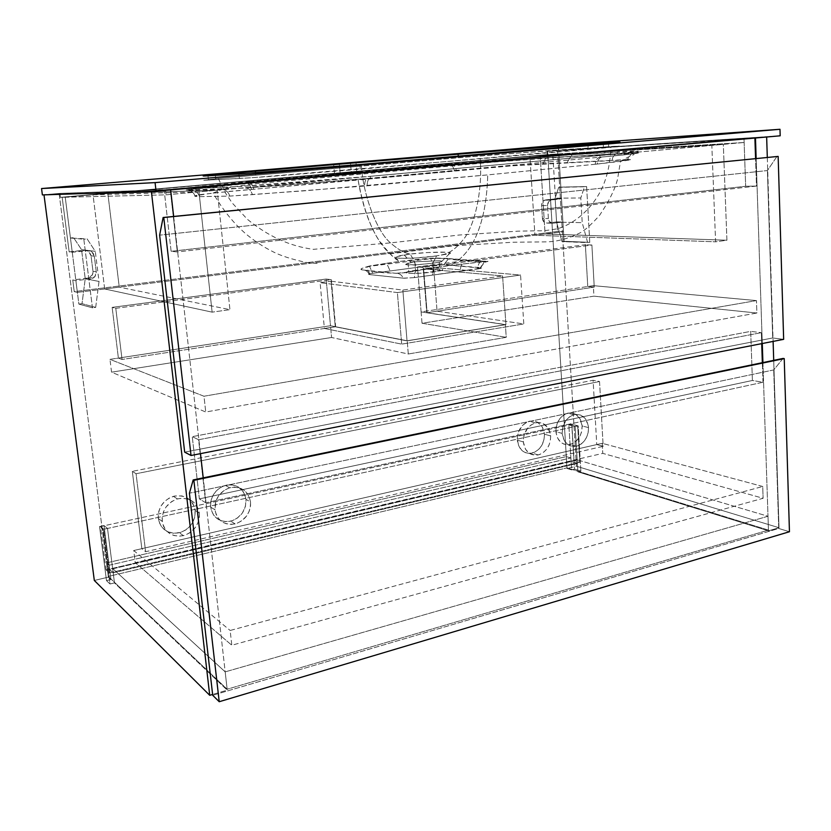 <?xml version="1.0" encoding="UTF-8"?>
<svg xmlns="http://www.w3.org/2000/svg" width="831" height="831" viewBox="0 0 831 831"><rect width="100%" height="100%" fill="white"/><g stroke="black" fill="none" stroke-linecap="round" stroke-linejoin="round"><path stroke-width="0.62" stroke-dasharray="4.16 3.12" d="M577.15 459.803L112.621 568.466L225.18 671.874L767.989 516.259L577.15 459.803L577.368 463.407L571.094 461.527L570.876 457.943L566.306 456.593L567.002 467.874L768.457 530.105L227.143 689.231L108.29 576.423L106.555 562.899L109.1 565.236L109.661 569.536L113.172 572.808L112.621 568.466L225.18 671.874L227.143 689.231L225.18 671.874L767.989 516.259L768.457 530.105L767.989 516.259L577.15 459.803L112.621 568.466L113.172 572.808L577.368 463.407L577.15 459.803M567.002 467.874L566.306 456.593L106.555 562.899L108.29 576.423L567.002 467.874L108.29 576.423L227.143 689.231L768.457 530.105L567.002 467.874M109.1 565.236L570.876 457.943L566.306 456.593L106.555 562.899L109.1 565.236L570.876 457.943L571.094 461.527L109.661 569.536L109.1 565.236M113.172 572.808L109.661 569.536L571.094 461.527L577.368 463.407L113.172 572.808M151.356 191.255L170.604 189.551L59.115 193.467L108.383 577.13L110.939 579.56L104.02 525.556L107.511 528.443L114.47 582.915L227.247 690.145L212.622 694.446L227.247 690.145L203.221 477.856L227.247 690.145L114.47 582.915L109.983 583.985L106.493 580.62L110.939 579.56L108.383 577.13L59.115 193.467L43.981 194.766L151.356 191.255L170.604 189.551L59.115 193.467L43.981 194.766L151.356 191.255M173.648 216.455L200.479 453.633L173.648 216.455M94.319 580.464L108.383 577.13L94.319 580.464M110.939 579.56L106.493 580.62L99.523 526.532L104.02 525.556L110.939 579.56M107.511 528.443L102.982 529.43L109.983 583.985L114.47 582.915L107.511 528.443L104.02 525.556L99.523 526.532L102.982 529.43L107.511 528.443M106.493 580.62L109.983 583.985L102.982 529.43L99.523 526.532L106.493 580.62M547.567 151.284L567.043 468.466L576.444 466.233L557.487 150.432L547.567 151.284L755.472 137.998L766.649 136.72L557.487 150.432L576.444 466.233L779 527.727L768.478 530.832L577.877 471.821L575.166 426.521L568.861 424.901L571.593 469.879L567.043 468.466L547.567 151.284L766.649 136.72L547.567 151.284M756.148 158.524L762.276 343.525L756.148 158.524M762.91 362.586L768.478 530.832L762.91 362.586M767.304 157.423L773.11 341.406L767.304 157.423M773.713 360.353L779 527.727L773.713 360.353M580.879 471.104L577.877 471.821L768.478 530.832L779 527.727L576.444 466.233L567.043 468.466L571.593 469.879L574.585 469.162L580.879 471.104L578.189 425.867L571.873 424.246L574.585 469.162L571.593 469.879L568.861 424.901L571.873 424.246L568.861 424.901L575.166 426.521L578.189 425.867L575.166 426.521L577.877 471.821L580.879 471.104L578.189 425.867L571.873 424.246L574.585 469.162L580.879 471.104M106.056 569.879L100.478 526.532L103.74 529.264L109.339 572.964L106.056 569.879L573.92 460.457L579.841 462.213L109.339 572.964L103.74 529.264L577.68 425.971L579.841 462.213L577.68 425.971L571.749 424.454L573.92 460.457L571.749 424.454L100.478 526.532L106.056 569.879L109.339 572.964L579.841 462.213L573.92 460.457L106.056 569.879M100.478 526.532L103.74 529.264L577.68 425.971L571.749 424.454L100.478 526.532M75.881 280.629L72.754 279.974L74.239 291.619L77.376 292.377L75.881 280.629L77.376 292.377L563.491 231.662L557.487 231.485L74.239 291.619L72.754 279.974L88.761 277.928L92.366 274.832L92.979 271.27L91.036 255.771L88.668 251.575L85.271 250.224L69.15 251.855L72.255 252.271L65.244 197.279L62.169 197.352L69.15 251.855L62.169 197.352L558.837 153.839L561.527 198.796L555.503 198.838L552.792 154.213L555.503 198.838L544.721 200.115L542.165 202.608L541.635 205.558L542.435 218.46L543.9 221.95L546.975 223.103L556.905 221.908L557.487 231.485L556.905 221.908L562.919 222.033L563.491 231.662L562.919 222.033L552.106 223.227L549.281 221.347L548.387 218.553L547.587 205.558L548.605 201.736L550.693 200.074L561.527 198.796L558.837 153.839L65.244 197.279L72.255 252.271L88.502 250.619L91.929 251.98L94.308 256.218L96.261 271.851L94.983 276.474L90.808 278.832L75.881 280.629L72.754 279.974L87.567 278.198L90.808 278.832L75.881 280.629M77.376 292.377L74.239 291.619L557.487 231.485L563.491 231.662L77.376 292.377M62.169 197.352L558.837 153.839L62.169 197.352M551.514 199.887L561.527 198.796L555.503 198.838L545.531 199.928L551.514 199.887L544.565 200.178C542.591 201.164 541.615 202.961 541.635 205.558L547.587 205.558C547.567 202.941 548.553 201.133 550.538 200.136L551.514 199.887M548.387 218.553L547.587 205.558L541.635 205.558L542.435 218.46L548.387 218.553L542.435 218.46C542.892 221.555 544.398 223.103 546.975 223.103L552.937 223.227C550.361 223.227 548.844 221.669 548.387 218.553M562.919 222.033L552.937 223.227L546.975 223.103L556.905 221.908L562.919 222.033M92.979 271.27L96.261 271.851C96.469 274.614 95.388 276.702 93.02 278.136L90.808 278.832L87.567 278.198L89.769 277.502C92.116 276.089 93.186 274.012 92.979 271.27L91.036 255.771L94.308 256.218L96.261 271.851L92.979 271.27M84.045 250.235L87.265 250.63C91.109 250.598 93.467 252.458 94.308 256.218L91.036 255.771C90.195 252.053 87.857 250.204 84.045 250.235L69.15 251.855L72.255 252.271L87.265 250.63L84.045 250.235M756.49 186.061L177.335 251.938L170.272 189.561L754.88 137.749L164.112 189.78L171.124 251.315L177.335 251.938L756.49 186.061L745.667 186.269L171.124 251.315L745.667 186.269L744.005 138.465L164.112 189.78L754.88 137.749L165.421 189.676L59.905 193.394L60.414 197.342L547.245 154.566L547.047 151.325L558.525 150.338L558.214 145.176L558.525 150.338L780.184 135.806L547.047 151.325L743.984 138.476L744.129 142.485L166.013 194.849L60.414 197.342L547.245 154.566L744.129 142.485L743.984 138.476L165.421 189.676L166.013 194.849L165.421 189.676L59.905 193.394L60.414 197.342L166.013 194.849L744.129 142.485L547.245 154.566L547.047 151.325L743.984 138.476L745.667 186.269L756.49 186.061L755.576 158.586L756.49 186.061M177.335 251.938L171.124 251.315L164.112 189.78L170.272 189.561L177.335 251.938M778.73 528.474L789.45 531.736L778.73 528.474L773.723 369.93L778.73 528.474L212.715 695.287L778.73 528.474M783.072 358.431L773.723 369.93L189.406 493.209L773.723 369.93L783.072 358.431M762.723 486.478L602.205 443.318L602.776 453.373L763.118 498.278L762.723 486.478L230.156 630.48L231.807 645.24L763.118 498.278L602.776 453.373L135.224 562.66L231.807 645.24L135.224 562.66L133.718 550.527L230.156 630.48L133.718 550.527L602.205 443.318L762.723 486.478L763.118 498.278L231.807 645.24L230.156 630.48L762.723 486.478M602.205 443.318L602.776 453.373L135.224 562.66L133.718 550.527L602.205 443.318M550.652 435.922C550.486 445.696 546.372 452.043 538.301 454.941C529.866 455.98 524.88 451.638 523.333 441.926L517.256 440.139C518.804 449.789 523.769 454.1 532.162 453.082C540.192 450.205 544.295 443.91 544.45 434.198L550.652 435.922L550.486 434.364L547.806 427.498L542.581 423.28L538.717 422.491L534.686 423.104L530.853 425.098L527.54 428.287L523.966 435.486L523.333 441.926L525.472 449.197L529.212 453.3L535.455 455.284L539.464 454.609L543.256 452.583L546.507 449.394L548.948 445.323L550.371 440.69L550.652 435.922L544.45 434.198L542.373 427.03L537.605 422.221L532.557 420.86L527.238 421.982L522.46 425.43L518.367 432.193L517.214 438.55L518.721 446.06L522.045 450.61L525.462 452.677L529.326 453.414L534.613 452.22L539.329 448.75L542.051 444.959L544.17 438.945L544.45 434.198C542.923 424.402 537.865 420.091 529.264 421.255C521.38 424.236 517.381 430.531 517.256 440.139L523.333 441.926C523.457 432.245 527.488 425.898 535.403 422.896C544.045 421.712 549.125 426.054 550.652 435.922M588.504 427.591C588.306 437.21 584.307 443.432 576.506 446.257C568.383 447.234 563.605 442.944 562.151 433.387L555.897 431.705C557.341 441.188 562.12 445.447 570.201 444.492C577.961 441.687 581.939 435.517 582.136 425.971L588.504 427.591L588.348 426.064L585.793 419.302L580.776 415.147L577.046 414.347L573.161 414.939L569.464 416.882L566.264 419.998L562.784 427.061L562.151 433.387L564.187 440.544L567.77 444.595L573.774 446.569L577.638 445.925L581.305 443.951L584.453 440.835L586.821 436.836L588.213 432.297L588.504 427.591L582.136 425.971L580.163 418.917L575.582 414.16L570.72 412.81L565.589 413.89L559.98 418.409L556.999 423.893L555.897 431.705L557.279 437.532L560.468 442.009L563.75 444.066L567.48 444.803L572.58 443.65L576.091 441.292L579.778 436.545L581.503 432.172L582.136 425.971C580.703 416.341 575.852 412.083 567.573 413.184C559.938 416.071 556.053 422.241 555.897 431.705L562.151 433.387C562.317 423.862 566.223 417.64 573.889 414.721C582.209 413.609 587.081 417.9 588.504 427.591M250.515 501.903C250.682 512.924 245.561 520.258 235.152 523.894C224.09 525.462 217.338 520.736 214.907 509.725L210.627 507.107C213.048 518.035 219.748 522.72 230.738 521.182C241.073 517.588 246.163 510.317 245.997 499.389L250.515 501.903L249.196 496.803L246.475 492.461L241.063 488.483L234.363 487.122L229.096 487.974L224.141 490.363L218.75 495.588L216.07 500.605L214.907 509.725L216.278 514.877L219.083 519.23L223.061 522.408L226.198 523.727L231.33 524.413L236.555 523.488L241.457 521.047L246.745 515.843L249.352 510.888L250.557 505.508L250.515 501.903L245.997 499.389L245.28 495.951L243.026 491.35L238.092 486.831L231.672 484.785L226.448 485.096L221.368 486.966L216.891 490.248L213.401 494.674L211.209 499.846L210.513 505.31L211.375 510.587L213.702 515.21L218.73 519.687L225.211 521.639L232.14 520.777L237.001 518.367L242.257 513.205L245.405 506.546L245.997 499.389C243.566 488.192 236.658 483.517 225.263 485.377C215.271 489.168 210.388 496.408 210.627 507.107L214.907 509.725C214.678 498.932 219.592 491.63 229.657 487.797C241.125 485.917 248.074 490.612 250.515 501.903M199.326 513.153C199.554 524.382 194.257 531.882 183.422 535.652C171.872 537.325 164.798 532.546 162.201 521.317L158.285 518.544C160.871 529.679 167.904 534.426 179.371 532.785C190.122 529.056 195.389 521.629 195.16 510.494L199.326 513.153L199.035 511.366L197.124 506.391L193.82 502.319L189.395 499.514L182.394 498.153L176.899 499.047L171.737 501.509L166.127 506.879L163.364 512L162.118 517.588L162.502 523.135L163.655 526.563L166.605 530.988L170.781 534.208L174.053 535.538L179.413 536.213L184.866 535.237L189.967 532.733L195.462 527.394L198.162 522.325L199.388 516.83L199.326 513.153L195.16 510.494L192.969 503.773L190.912 500.958L186.85 497.727L181.906 495.92L174.687 496.003L169.399 497.935L164.735 501.311L161.121 505.84L158.856 511.127L158.16 516.705L159.085 522.086L161.546 526.792L166.813 531.331L173.575 533.284L180.805 532.37L185.864 529.898L191.317 524.6L194.579 517.796L195.16 510.494C192.543 499.047 185.282 494.32 173.367 496.336C163.011 500.272 157.983 507.668 158.285 518.544L162.201 521.317C161.889 510.348 166.958 502.88 177.398 498.901C189.395 496.865 196.708 501.612 199.326 513.153M132.326 471.343L136.066 473.732L145.622 551.722L141.852 548.668L132.326 471.343L593.095 380.255L596.762 444.564L141.852 548.668L145.622 551.722L603.171 446.309L596.762 444.564L603.171 446.309L599.546 381.533L593.095 380.255L599.546 381.533L136.066 473.732L132.326 471.343L593.095 380.255L596.762 444.564L141.852 548.668L132.326 471.343M136.066 473.732L599.546 381.533L603.171 446.309L145.622 551.722L136.066 473.732M70.438 238.009L83.827 239.235L92.449 307.802L78.872 304.094L70.438 238.009L73.616 237.676L81.552 249.653L85.229 278.707L82.02 303.689L78.872 304.094L92.449 307.802L95.69 307.377L82.02 303.689L95.69 307.377L99.034 281.46L85.229 278.707L99.034 281.46L95.285 251.315L81.552 249.653L95.285 251.315L87.11 238.892L70.438 238.009L78.872 304.094L82.02 303.689L85.229 278.707L81.552 249.653L73.616 237.676L70.438 238.009M83.827 239.235L92.449 307.802L95.69 307.377L99.034 281.46L95.285 251.315L87.11 238.892L83.827 239.235M560.821 187.12L586.624 186.56L558.723 187.339L560.821 187.12L564.072 241.281L561.985 241.551L556.583 222.137L555.129 198.183L558.723 187.339L584.484 186.778L580.796 197.965L555.129 198.183L580.796 197.965L582.209 222.646L556.583 222.137L582.209 222.646L587.652 242.642L561.985 241.551L589.771 242.372L564.072 241.281L589.771 242.372L586.624 186.56L560.821 187.12L564.072 241.281L561.985 241.551L556.583 222.137L555.129 198.183L558.723 187.339L560.821 187.12M586.624 186.56L589.771 242.372L587.652 242.642L582.209 222.646L580.796 197.965L584.484 186.778L586.624 186.56M762.993 382.26L205.724 502.755L198.588 439.734L761.352 332.67L761.715 343.639L761.352 332.67L198.588 439.734L192.262 436.649L199.357 498.88L205.724 502.755L762.993 382.26L752.398 380.473L199.357 498.88L752.398 380.473L750.694 331.372L192.262 436.649L750.694 331.372L761.352 332.67L750.694 331.372L752.398 380.473L762.993 382.26L762.349 362.7L762.993 382.26M205.724 502.755L199.357 498.88L192.262 436.649L198.588 439.734L205.724 502.755M772.705 337.968L783.654 339.339L772.705 337.968L767.418 170.552L772.705 337.968L184.669 452.137L772.705 337.968M776.964 156.457L767.418 170.552L159.635 235.163L767.418 170.552L776.964 156.457M331.579 337.5L111.551 372.163L205.745 412.02L756.875 313.027L593.936 296.158L422.023 323.249L506.245 337.334L408.291 353.996L331.579 337.5L111.551 372.163L109.962 359.366L330.489 325.731L407.2 340.783L505.373 324.661L421.109 311.916L593.344 285.656L756.449 300.583L203.979 396.231L109.962 359.366L330.489 325.731L331.579 337.5L330.489 325.731L407.2 340.783L505.373 324.661L506.245 337.334L408.291 353.996L407.2 340.783L408.291 353.996L331.579 337.5M756.449 300.583L593.344 285.656L593.936 296.158L756.875 313.027L756.449 300.583L756.875 313.027L205.745 412.02L111.551 372.163L109.962 359.366L203.979 396.231L205.745 412.02L203.979 396.231L756.449 300.583M422.023 323.249L421.109 311.916L593.344 285.656L593.936 296.158L422.023 323.249L421.109 311.916L505.373 324.661L506.245 337.334L422.023 323.249M587.756 286.508L585.367 244.709L591.89 245.01L594.248 287.111L587.756 286.508L585.367 244.709L417.505 266.938L421.109 311.916L587.756 286.508L594.248 287.111L591.89 245.01L423.176 267.437L426.781 312.778L594.248 287.111L426.781 312.778L421.109 311.916L587.756 286.508M417.505 266.938L423.176 267.437L591.89 245.01L585.367 244.709L417.505 266.938L423.176 267.437L426.781 312.778L421.109 311.916L417.505 266.938M115.779 308.311L331.278 279.663L326.136 279.039L112.143 307.377L115.779 308.311L122.053 359.47L118.386 358.078L330.489 325.731L335.631 326.749L122.053 359.47L335.631 326.749L331.278 279.663L115.779 308.311L112.143 307.377L118.386 358.078L330.489 325.731L326.136 279.039L112.143 307.377L118.386 358.078L122.053 359.47L115.779 308.311M331.278 279.663L335.631 326.749L330.489 325.731L326.136 279.039L331.278 279.663M335.288 326.801L324.391 328.463L320.091 282.675L331.07 281.21L335.288 326.801L331.07 281.21L402.838 290.071L502.589 275.934L505.934 324.641L427.103 312.726L423.613 268.849L433.657 267.499L520.559 275.03L523.8 323.945L401.685 344.127L324.391 328.463L320.091 282.675L397.384 292.574L401.685 344.127L397.384 292.574L520.559 275.03L523.8 323.945L437.064 311.199L433.657 267.499L437.064 311.199L427.103 312.726L423.613 268.849L502.589 275.934L505.934 324.641L407.034 340.887L402.838 290.071L407.034 340.887L335.288 326.801L407.034 340.887L505.934 324.641L427.103 312.726L437.064 311.199L523.8 323.945L401.685 344.127L324.391 328.463L335.288 326.801M331.07 281.21L402.838 290.071L502.589 275.934L423.613 268.849L433.657 267.499L520.559 275.03L397.384 292.574L320.091 282.675L331.07 281.21M723.323 144.355L540.171 155.48L545.074 233.968L726.917 240.232L723.323 144.355L529.908 156.384L723.323 144.355L711.835 145.394L715.595 241.811L534.935 235.235L529.908 156.384L711.835 145.394L715.595 241.811L726.917 240.232L545.074 233.968L534.935 235.235L715.595 241.811L726.917 240.232L723.323 144.355M540.171 155.48L545.074 233.968L534.935 235.235L529.908 156.384L540.171 155.48M198.973 191.836L93.02 194.838L107.864 193.53L217.192 190.195L198.973 191.836L212.123 312.144L104.675 288.97L93.02 194.838L198.973 191.836L212.123 312.144L229.948 309.651L119.259 287.152L104.675 288.97L212.123 312.144L229.948 309.651L217.192 190.195L107.864 193.53L119.259 287.152L229.948 309.651L217.192 190.195L198.973 191.836M93.02 194.838L107.864 193.53L119.259 287.152L104.675 288.97L93.02 194.838M410.119 254.037L404.209 254.92C381.138 258.773 410.358 259.719 436.576 255.886L432.847 263.25L413.88 264.996L407.761 264.902L405.881 264.58L405.788 263.915L414.814 261.796L415.5 270.304L408.79 271.467C398.683 273.711 418.066 274.168 433.533 271.976L432.847 263.25L415.448 264.944L405.59 264.435L407.928 263.095L414.794 261.796L410.119 254.037L414.794 261.796L439.506 260.737L441.822 261.152L441.406 261.796L432.847 263.25L436.576 255.886L449.529 253.652C456.022 251.398 428.983 251.71 410.15 254.037L427.736 252.531L446.579 252.219L450.08 252.78L449.478 253.663L436.576 255.886C445.312 254.255 452.417 253.808 464.882 237.583C476.537 221.16 482.582 185.261 480.141 158.773L603.722 148.001L619.386 146.1L613.621 146.349L493.458 154.815L361.454 166.034C362.856 193.654 376.703 231.745 390.518 242.901C397.8 249.404 404.344 253.112 410.15 254.037C404.344 253.112 397.8 249.404 390.518 242.901C376.703 231.745 362.856 193.654 361.454 166.034L218.314 178.478L203.782 180.254L250.765 177.813L480.141 158.773C482.582 185.261 476.537 221.16 464.882 237.583C452.417 253.808 445.312 254.255 436.576 255.886L415.677 258.005L399.202 258.264L396.065 257.641L397.083 256.613L410.15 254.037M595.235 164.268L487.745 174.894C486.956 203.917 481.835 226.79 472.382 243.514C462.877 259.48 453.248 263.707 449.197 265.401L488.057 261.37L467.126 260.716L447.629 258.41L433.813 258.015L400.064 261.381L389.926 253.839C375.186 240.169 364.591 215.561 358.13 180.036L511.314 165.868L630.552 159.635L597.198 164.06L487.745 174.894L305.393 190.746L229.398 196.116L199.523 196.646L194.973 195.784L200.572 194.579L230.156 191.317L358.13 180.036C362.036 203.834 368.642 223.404 377.939 238.746C388.098 252.676 395.473 260.217 400.064 261.381L369.369 266.034L361.734 268.475L361.038 269.369L362.648 269.961L383.392 272.745L397.073 273.306L405.009 272.713L449.197 265.401C453.248 263.707 462.877 259.48 472.382 243.514C481.835 226.79 486.956 203.917 487.745 174.894L367.073 185.843L252.406 194.62L229.782 196.095L199.523 196.646C195.555 196.542 194.039 196.261 194.973 195.784L213.068 193.031L253.715 189.271L251.679 184.087L250.173 183.215L186.123 189.998L241.738 183.973L214.294 186.57L186.123 189.998L245.249 188.045L367.718 178.436L370.429 178.187L370.273 176.286L607.7 154.784L638.426 151.263L566.202 155.033L498.725 159.936L195.908 186.902L187.048 188.076L185.77 188.502L188.471 188.606L237.521 186.632L370.273 176.286C315.738 181.262 240.149 186.902 221.368 187.453L221.565 189.291L221.368 187.453L191.348 188.533L191.535 190.247L191.348 188.533C181.75 188.814 184.773 188.107 200.437 186.404L250.017 181.667L250.173 183.215L250.017 181.667L450.776 163.936L450.88 165.369L247.877 183.412L249.508 184.337L251.585 189.437L249.508 184.337L247.877 183.412C212.362 186.622 191.774 188.814 186.123 189.998C190.361 189.935 193.322 191.868 194.973 195.784C193.322 191.868 190.361 189.935 186.123 189.998L191.535 190.247C195.514 190.59 198.183 192.719 199.523 196.646C198.183 192.719 195.514 190.59 191.535 190.247L221.565 189.291C225.668 189.655 228.411 191.919 229.782 196.095C228.411 191.919 225.668 189.655 221.565 189.291L279.019 185.718L367.718 178.436L245.249 188.045C248.604 188.024 250.993 190.216 252.406 194.62C250.993 190.216 248.604 188.024 245.249 188.045L367.718 178.436C365.744 178.852 364.695 181.387 364.56 186.051C364.695 181.387 365.744 178.852 367.718 178.436L613.008 155.989L636.245 153.413L638.509 152.873L634.437 152.738L638.125 152.904L634.011 153.704L602.184 157.007L624.206 154.857C638.81 153.278 642.218 152.572 634.437 152.738L546.528 157.786L450.88 165.369L450.776 163.936L571.676 154.701L571.759 156.166L571.676 154.701L617.101 152L617.184 153.538L617.101 152C642.612 150.515 644.949 150.91 624.123 153.174L599.93 155.49L600.024 157.204L599.93 155.49L370.273 176.286L370.429 178.187C368.362 178.634 367.24 181.189 367.073 185.843C367.24 181.189 368.362 178.634 370.429 178.187L600.024 157.204C597.323 157.693 595.723 160.04 595.235 164.268C595.723 160.04 597.323 157.693 600.024 157.204L602.184 157.007C633.669 154.036 644.42 152.613 634.437 152.738L546.528 157.786L452.843 165.192L250.173 183.215L251.679 184.087L253.715 189.271L454.723 170.864L452.531 166.075L450.88 165.369L452.531 166.075L454.723 170.864L456.551 170.677L454.391 165.857L452.843 165.192L454.391 165.857L456.551 170.677C485.616 167.769 514.524 165.452 543.266 163.738L545.562 158.15L546.528 157.786L545.562 158.15L543.266 163.738L567.054 162.647L570.72 156.529L571.759 156.166L570.72 156.529L567.054 162.647L612.073 160.373C612.447 157.319 613.766 155.168 616.041 153.943L617.184 153.538L616.041 153.943C613.766 155.168 612.447 157.319 612.073 160.373L627.28 159.5L631.591 153.548L634.437 152.738L631.591 153.548L627.28 159.5C633.284 159.313 631.03 159.936 620.487 161.37L597.198 164.06C597.728 159.822 599.39 157.475 602.184 157.007C599.39 157.475 597.728 159.822 597.198 164.06L595.235 164.268M340.191 173.17L351.305 172.599L350.453 163.001L351.305 172.599L358.317 171.851L333.044 173.928L356.821 172.069L340.191 173.17L339.36 163.894L340.191 173.17M42.381 194.911L59.905 193.394L42.381 194.911M432.847 263.25L433.533 271.976L439.952 270.854C450.153 268.558 430.614 268.174 415.5 270.304L414.814 261.796L439.506 260.737L441.822 261.152L441.406 261.796L432.847 263.25M439.287 262.284L439.952 270.854L441.521 270.418L442.622 269.639L440.139 269.005L427.446 269.161L412.602 270.729L406.172 272.62L409.382 273.357L419.499 273.264L439.942 270.864M433.47 265.214L443.868 264.653L481.429 268.153L414.492 277.596L404.157 278.229L369.307 274.573L368.507 274.199L371.415 273.451L433.47 265.214L443.868 264.653L480.401 267.634C481.959 267.779 482.032 268.049 480.619 268.423L477.867 268.922C477.898 265.307 478.812 262.96 480.588 261.858L486.021 261.723C489.075 261.495 489.044 261.339 485.917 261.266L484.483 261.744L480.401 267.634L484.483 261.744L485.917 261.266L449.529 258.618L448.356 258.971L443.868 264.653L448.356 258.971L449.529 258.618L430.427 258.15L433.47 265.214L430.427 258.15L413.412 259.802L416.705 267.437L390.113 270.958L433.47 265.214M432.681 275.103L460.405 271.311L432.681 275.103C432.442 271.083 433.231 268.527 435.06 267.426L480.588 261.858C478.812 262.96 477.898 265.307 477.867 268.922L460.405 271.311C460.281 267.322 461.184 264.777 463.096 263.687C461.184 264.777 460.281 267.322 460.405 271.311L414.492 277.596C414.295 273.918 414.991 271.529 416.57 270.428L435.06 267.426C433.231 268.527 432.442 271.083 432.681 275.103M390.113 270.958L416.705 267.437L413.412 259.802L400.064 261.381L386.675 263.25L390.113 270.958L386.675 263.25L369.369 266.034L372.704 273.274L390.113 270.958M416.57 270.428C414.991 271.529 414.295 273.918 414.492 277.596L403.243 278.167C401.737 274.874 399.337 273.254 396.034 273.306L408.966 272.059L416.57 270.428M403.243 278.167L369.307 274.573C367.998 271.446 365.785 269.909 362.648 269.961L396.034 273.306C399.337 273.254 401.737 274.874 403.243 278.167M369.369 266.034L363.791 267.707C360.446 268.818 360.062 269.566 362.648 269.961C365.785 269.909 367.998 271.446 369.307 274.573C368.06 274.417 368.185 274.147 369.702 273.783L372.704 273.274L369.369 266.034M239.37 178.499L238.892 173.949L239.37 178.499L267.966 176.619L360.322 169.212L619.386 146.1L558.328 149.954L558.183 147.648L558.328 149.954L458.359 157.724L222.698 178.063L203.782 180.254L239.37 178.499M207.999 175.819L208.467 180.098L207.999 175.819M603.202 143.794L603.368 146.983L603.202 143.794M587.984 145.113L588.223 149.362L587.984 145.113M359.916 164.517L360.322 169.212L359.916 164.517M255.501 172.817L255.73 175.112L255.501 172.817M458.245 156.155L458.359 157.724L458.245 156.155M544.565 200.178L550.538 200.136M89.769 277.502L93.02 278.136M538.301 454.941L532.162 453.082M576.506 446.257L570.201 444.492M235.152 523.894L230.738 521.182M183.422 535.652L179.371 532.785M177.398 498.901L173.367 496.336M229.657 487.797L225.263 485.377M573.889 414.721L567.573 413.184M535.403 422.896L529.264 421.255M441.406 261.796L449.529 253.652M218.324 178.478L225.159 192.522L232.088 202.847L247.378 219.291C267.956 236.233 289.946 246.246 313.339 249.331L390.518 242.901L459.46 234.996L517.734 231.184L537.314 230.758C541.625 231.06 548.418 230.384 557.694 228.712C577.057 222.822 593.563 206.213 601.997 188.242C607.399 176.359 610.349 162.71 610.847 147.316M389.926 253.839L452.874 245.872L512.81 242.247L545.053 241.873C556.812 241.925 569.131 238.59 581.991 231.88C587.216 228.193 593.074 222.687 599.546 215.364C609.092 201.133 615.096 189.063 617.547 179.143L620.477 161.37L628.516 156.862C634.718 154.68 635.767 153.569 631.653 153.517L570.762 156.508L494.466 162.045L251.658 184.066L225.056 188.242L213.1 193.031C222.833 210.035 234.062 223.913 246.776 234.654C255.397 241.624 263.78 247.119 271.903 251.159C279.954 255.533 291.681 259.345 307.086 262.606L319.042 263.52M334.529 173.71L333.678 164.32M408.094 263.053L408.79 271.467M404.188 254.92L410.909 262.399M200.614 188.003L200.437 186.404M624.206 154.857L624.123 153.174M369.722 273.773L366.575 267.353L369.681 266.284L431.029 258.649C438.249 258.233 444.045 258.337 448.397 258.95L462.888 260.872L484.525 261.723C486.145 261.744 486.291 262.108 484.961 262.835C482.894 264.185 481.429 266.045 480.598 268.434M608.666 147.502L608.448 143.316M215.717 178.738L215.364 175.372M356.821 172.069L355.98 162.512"/><path stroke-width="1.25" d="M151.367 191.369L209.724 695.308L94.319 580.464L44.001 194.859L94.319 580.464L209.724 695.308L151.367 191.369M170.646 189.925L173.648 216.455L170.646 189.925M200.479 453.633L203.221 477.856L200.479 453.633M212.622 694.446L209.724 695.308L212.622 694.446M755.472 137.998L756.148 158.524L755.472 137.998M762.276 343.525L762.91 362.586L762.276 343.525M766.649 137.011L767.304 157.423L766.649 137.011M773.11 341.406L773.713 360.353L773.11 341.406M754.891 138.05L755.576 158.586L754.891 138.05M193.862 480.318L219.218 701.717L212.715 695.287L189.406 493.209L193.187 479.923L193.862 480.318L784.235 358.597L789.45 531.736L219.218 701.717L193.862 480.318L784.235 358.597L193.187 479.923L193.862 480.318M789.45 531.736L784.235 358.597L783.072 358.431L193.187 479.923L189.406 493.209L212.715 695.287L219.218 701.717L789.45 531.736M761.715 343.639L762.349 362.7L761.715 343.639M163.769 217.525L191.026 455.492L184.669 452.137L159.635 235.163L163.115 217.504L778.148 156.405L783.654 339.339L191.026 455.492L163.769 217.525L778.148 156.405L163.769 217.525M783.654 339.339L778.148 156.405L163.115 217.504L159.635 235.163L184.669 452.137L191.026 455.492L783.654 339.339M339.339 163.738L357.486 162.346L339.339 163.738M558.214 145.176L41.55 188.544L42.381 194.911L41.55 188.544L155.075 182.612L156.062 191.213L42.381 194.911L156.062 191.213L155.075 182.612L779.987 129.283L558.214 145.176L779.987 129.283L780.184 135.806L779.987 129.283L155.075 182.612L41.55 188.544L558.214 145.176M238.892 173.949L207.999 175.819L265.047 172.121L359.916 164.517L609.559 143.223L620.03 142.111L614.493 142.33L603.161 143.088L603.202 143.794L603.161 143.088L558.1 146.256L603.161 143.088C623.489 141.675 625.244 141.748 608.448 143.316L359.916 164.517L238.892 173.949M558.183 147.648L558.1 146.256L497.883 150.858L235.308 172.89L207.999 175.819C199.669 176.297 202.099 175.923 215.291 174.687L255.335 171.186L255.501 172.817L255.335 171.186L458.099 154.119L458.245 156.155L458.099 154.119L558.1 146.256L558.183 147.648M780.184 135.806L156.062 191.213L780.184 135.806M215.364 175.372L215.291 174.687"/></g></svg>
